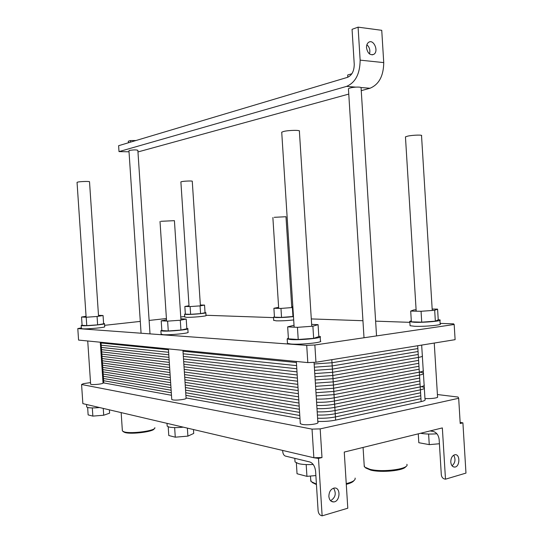 <?xml version="1.0" encoding="UTF-8"?>
<svg xmlns="http://www.w3.org/2000/svg" width="543" height="543" viewBox="0 0 543 543"><rect width="100%" height="100%" fill="white"/><g stroke="black" fill="none" stroke-linecap="round" stroke-linejoin="round"><path stroke-width="0.81" d="M320.173 428.882L458.679 398.284L458.088 397.055L437.407 394.537L458.088 397.055L458.679 398.284L460.213 423.506L462.907 422.841L465.969 473.096L445.491 479.184L444.296 478.919C442.606 478.329 441.608 476.93 441.31 474.731L439.151 439.525C438.54 435.133 436.572 432.445 433.246 431.461L430.076 430.932L433.246 431.461C436.572 432.445 438.54 435.133 439.151 439.525L441.31 474.731C441.608 476.93 442.606 478.329 444.296 478.919L445.491 479.184L465.969 473.096L462.907 422.841L460.213 423.506L458.679 398.284L320.173 428.882L321.992 457.552L313.854 457.749L82.862 403.632L81.572 384.505L312.035 429.126L320.173 428.882L321.992 457.552L318.49 458.414L313.854 457.749L82.862 403.632L81.572 384.505L312.035 429.126L313.854 457.749L312.035 429.126L320.173 428.882M90.525 382.591L83.418 383.657L81.572 384.505L83.418 383.657L90.525 382.591M437.543 396.757C439.077 397.849 430.497 399.03 424.952 398.474C430.497 399.03 439.077 397.849 437.543 396.757L434.251 343.054L437.543 396.757M91.238 384.43L90.633 384.186L87.728 340.984L90.633 384.186L91.238 384.43C93.858 385.021 103.93 383.779 103.027 382.978C103.93 383.779 93.858 385.021 91.238 384.43M302.227 424.402L300.299 423.669L296.335 361.468L300.299 423.669L302.227 424.402C307.487 425.536 319.766 423.825 317.852 422.244C319.766 423.825 307.487 425.536 302.227 424.402M172.749 399.872L171.751 399.478L168.418 348.905L171.751 399.478L172.749 399.872C176.299 400.659 187.321 399.22 186.079 398.141C187.321 399.22 176.299 400.659 172.749 399.872M344.255 452.068L442.348 427.911L445.491 479.184L442.348 427.911L344.255 452.068L347.791 508.221L344.255 452.068M322.135 515.85L347.791 508.221L322.135 515.85L318.49 458.414L315.476 457.715L321.992 457.552L318.49 458.414L322.135 515.85L320.994 515.49L322.135 515.85M460.152 422.427L462.907 422.841L460.152 422.427M318.103 510.671C318.415 513.142 319.379 514.744 320.994 515.49C319.379 514.744 318.415 513.142 318.103 510.671L315.598 471.256L318.103 510.671M450.785 462.052C450.866 457.953 452.258 455.509 454.966 454.715C460.281 453.799 460.084 466.81 454.769 467.082C452.509 467.041 451.179 465.365 450.785 462.052C450.866 457.953 452.258 455.509 454.966 454.715C460.281 453.799 460.084 466.81 454.769 467.082C452.509 467.041 451.179 465.365 450.785 462.052M328.868 496.424C329.017 491.714 330.83 488.91 334.312 488.028C340.984 487.098 340.278 501.766 333.633 501.929C330.904 501.847 329.316 500.008 328.868 496.424C329.017 491.714 330.83 488.91 334.312 488.028C340.984 487.098 340.278 501.766 333.633 501.929C330.904 501.847 329.316 500.008 328.868 496.424M330.572 500.707C335.506 497.612 336.517 493.431 333.592 488.157C336.517 493.431 335.506 497.612 330.572 500.707M452.088 465.826C455.292 462.799 455.828 459.242 453.69 455.17C455.828 459.242 455.292 462.799 452.088 465.826M309.897 461.998C313.067 463.233 314.967 466.322 315.598 471.256C314.967 466.322 313.067 463.233 309.897 461.998L298.304 459.195L309.897 461.998M282.74 451.674C283.032 454.023 283.914 455.489 285.38 456.072L298.304 459.195L285.38 456.072C283.914 455.489 283.032 454.023 282.74 451.674L282.665 450.446L282.74 451.674M298.589 463.661L295.039 461.937L294.958 460.749L295.039 461.937L298.589 463.661C302.437 464.55 307.304 464.822 313.196 464.462C307.304 464.822 302.437 464.55 298.589 463.661M421.266 433.409L420.553 433.273L421.266 433.409C425.868 434.135 431.081 434.257 436.891 433.769C431.081 434.257 425.868 434.135 421.266 433.409M315.877 475.559L306.938 476.354L297.041 473.747L296.349 462.901L297.041 473.747L306.938 476.354L306.191 464.584L306.938 476.354L315.877 475.559M439.409 443.753L429.262 444.636L418.816 442.708L418.273 433.837L418.816 442.708L429.262 444.636L428.61 434.047L429.262 444.636L439.409 443.753M124.951 432.52C131.413 434.583 154.137 431.631 154.103 428.78C154.137 431.631 131.413 434.583 124.951 432.52L123.302 431.712L124.951 432.52M124.218 431.882L122.487 431.04L122.345 430.382L122.487 431.04L124.218 431.882C131.352 434.149 156.438 430.653 154.83 427.674C156.438 430.653 131.352 434.149 124.218 431.882M370.781 470.129C381.566 472.919 404.243 470.591 405.791 466.58C404.243 470.591 381.566 472.919 370.781 470.129L365.649 467.964L370.781 470.129M369.98 469.322L364.604 467.048L364.177 465.086L364.604 467.048L369.98 469.322C382.91 472.675 409.911 468.935 406.856 464.306C409.911 468.935 382.91 472.675 369.98 469.322M346.291 484.329C350.452 483.27 352.998 482.035 353.934 480.623C352.998 482.035 350.452 483.27 346.291 484.329M312.245 482.523L316.447 484.58L312.245 482.523M315.85 483.82L311.159 481.587L310.698 479.455L311.159 481.587L315.85 483.82M355.108 478.078C355.651 480.182 352.699 482.035 346.244 483.623C352.699 482.035 355.651 480.182 355.108 478.078M169.029 427.049L167.196 426.16L167.163 425.651L167.196 426.16L169.029 427.049C172.436 427.755 177.181 427.789 183.262 427.158C177.181 427.789 172.436 427.755 169.029 427.049M87.81 407.549L86.697 406.999L87.81 407.549C90.328 408.051 94.231 408.051 99.505 407.535C94.231 408.051 90.328 408.051 87.81 407.549M193.722 433.443L187.898 436.124L175.274 437.183L168.778 435.52L168.208 426.812L168.778 435.52L175.274 437.183L174.642 427.606L175.274 437.183L187.898 436.124L187.376 428.122L187.898 436.124L193.722 433.443L193.464 429.547L193.722 433.443M109.611 413.175L103.706 415.232L92.86 416.108L88.136 414.9L87.64 407.501L88.136 414.9L92.86 416.108L92.31 407.929L92.86 416.108L103.706 415.232L103.251 408.411L103.706 415.232L109.611 413.175L109.387 409.85L109.611 413.175M77.615 182.129C80.154 181.43 90.335 181.186 89.52 181.83C90.335 181.186 80.154 181.43 77.615 182.129L77.045 182.36L77.615 182.129M274.215 217.322L285.991 216.732L274.215 217.322M355.821 87.124C358.529 86.989 360.253 87.124 361 87.538L361.088 87.959L361 87.538L370 88.251L361.258 90.654L370 88.251C378.973 84.504 383.555 75.952 383.738 62.601C383.555 75.952 378.973 84.504 370 88.251L361 87.538C360.253 87.124 358.529 86.989 355.821 87.124C351.871 87.437 349.407 87.973 348.436 88.747C349.407 87.973 351.871 87.437 355.821 87.124L346.59 86.391C355.468 82.543 359.982 73.794 360.138 60.144L358.081 27.15L352.061 29.329L354.24 64.23C354.185 70.99 351.945 75.362 347.513 77.344L118.612 145.7L119.005 151.612L346.59 86.391C355.468 82.543 359.982 73.794 360.138 60.144L358.081 27.15L352.061 29.329L354.24 64.23C354.185 70.99 351.945 75.362 347.513 77.344L118.612 145.7L119.005 151.612L129.024 151.789L119.005 151.612L346.59 86.391L355.821 87.124M381.743 30.313L358.081 27.15L381.743 30.313L383.738 62.601L381.743 30.313M366.511 47.784C366.423 45.3 367.102 43.494 368.561 42.374C373.516 38.58 379.075 51.171 373.869 54.314C370.102 55.576 367.652 53.404 366.511 47.784C366.423 45.3 367.102 43.494 368.561 42.374C373.516 38.58 379.075 51.171 373.869 54.314C370.102 55.576 367.652 53.404 366.511 47.784M369.491 53.927C370.421 50.282 369.552 47.221 366.892 44.736C369.552 47.221 370.421 50.282 369.491 53.927M137.963 151.945L348.776 94.088L137.963 151.945M348.463 89.106L348.436 88.747L348.463 89.106M129.478 150.425C133.558 149.773 136.354 149.732 137.854 150.316C136.354 149.732 133.558 149.773 129.478 150.425L128.949 150.676L129.478 150.425M347.669 75.015L351.871 73.746L347.669 75.015L347.805 77.249L347.669 75.015M128.304 141.214L130.435 140.569L135.96 140.522L130.435 140.569L130.537 142.137L130.435 140.569L128.304 141.214L128.413 142.775L128.304 141.214M160.972 221.3L174.418 220.668L160.972 221.3M181.722 181.62C184.525 181.009 193.05 180.751 192.27 181.294C193.05 180.751 184.525 181.009 181.722 181.62L180.887 181.891L181.722 181.62M407.874 136.089C413.053 134.99 423.085 134.725 421.538 135.723C423.085 134.725 413.053 134.99 407.874 136.089L405.451 136.856L407.874 136.089M283.561 131.481C288.693 130.123 301.134 129.96 299.39 131.257C301.134 129.96 288.693 130.123 283.561 131.481L281.722 132.2L283.561 131.481M281.749 132.567L281.722 132.2L281.749 132.567M432.167 309.042L437.59 309.137L434.685 310.297L421.063 311.282L410.698 311.071L413.909 309.904L416.101 309.748M410.698 311.071L411.363 321.816L421.728 322.162L435.35 321.164L434.685 310.297M421.728 322.162L421.063 311.282M435.35 321.164L438.242 319.847L437.59 309.137M438.228 319.603L439.918 319.929C443.054 320.954 424.219 322.698 414.411 322.277L409.822 321.755C409.307 321.497 409.795 321.205 411.302 320.879M439.939 320.363L440.156 323.906C443.305 324.992 424.463 326.764 414.662 326.295L410.067 325.725L410.04 325.291M318.802 336.198L320.153 336.551C323.75 337.929 300.428 340.318 290.668 339.538L287.179 338.954L288.367 337.97M287.661 326.866L288.428 338.859L298.222 339.497L313.657 338.357L318.829 336.606L318.076 324.653L312.883 326.207L297.449 327.334L287.661 326.866L294.028 325.257M320.187 337.067L320.431 340.977C324.035 342.436 300.72 344.873 290.953 344.024L287.464 343.4L287.43 342.877M311.641 324.381L318.076 324.653M313.657 338.357L312.883 326.207M298.222 339.497L297.449 327.334M293.478 316.623C287.077 317.309 281.26 317.614 276.02 317.526L273.502 317.221L274.432 316.698M281.546 317.411L280.969 308.424L273.896 308.281L274.459 317.166L281.546 317.411L293.471 316.46M293.688 319.949C287.295 320.648 281.471 320.947 276.238 320.838L273.699 320.295M273.896 308.281L278.62 307.318M291.72 306.605L292.84 306.625M292.894 307.501L280.969 308.424M292.962 316.589L292.392 307.616M180.867 318.822L186.215 319.046L180.283 320.234L167.624 321.13L161.21 320.825L166.497 319.807M161.21 320.825L161.848 330.551L168.276 330.972L180.934 330.063L180.283 320.234M168.276 330.972L167.624 321.13M180.934 330.063L186.853 328.746L186.215 319.046M186.826 328.366L187.81 328.596C190.138 329.54 169.267 331.59 162.69 331.04L160.891 330.728L161.821 330.137M187.824 328.827L188.041 332.187C190.376 333.185 169.511 335.269 162.927 334.671L161.115 334.108M81.362 327.891L77.798 328.583L306.714 345.368L314.859 344.988L454.179 324.49L453.622 323.852L440.129 323.39M409.856 322.338L375.62 321.151M362.948 320.716L311.295 318.924M273.529 317.614L206.001 315.273M184.715 316.515L180.744 316.956M166.416 318.531L149.121 320.431M140.291 321.408L104.595 325.332M81.402 328.467L82.502 328.793C87.335 329.248 106.387 327.422 104.69 326.682L104.494 323.743M184.749 316.963L186.337 317.295C191.652 317.574 207.623 316.121 206.014 315.51L205.838 312.795M77.798 328.583L78.572 340.081L307.806 362.595L306.714 345.368M454.179 324.49L455.109 339.667L315.951 362.249L307.806 362.595M314.859 344.988L315.951 362.249M200.353 305.017L204.548 305.091L200.068 305.879L190.118 306.571L184.844 306.469L189.005 305.757M184.844 306.469L185.346 314.146L190.627 314.322L200.571 313.623L200.068 305.879M190.627 314.322L190.118 306.571M200.571 313.623L205.05 312.754L204.548 305.091M205.037 312.53L205.831 312.673C207.433 313.25 191.462 314.682 186.154 314.431L184.566 314.241L185.326 313.868M103.591 323.445L104.48 323.621C106.177 324.32 87.124 326.119 82.292 325.705L81.199 325.508L82.081 325.081M81.538 317.024L82.095 325.318L86.765 325.624L97.638 324.857L103.618 323.791L103.061 315.517L97.075 316.481L86.201 317.248L81.538 317.024L86.066 316.304M98.48 315.32L103.061 315.517M97.638 324.857L97.075 316.481M86.765 325.624L86.201 317.248M170.645 382.639L102.267 371.724M171.473 395.277L103.014 382.788M298.989 403.042L185.211 384.96M423.255 370.883L424.103 384.715C424.864 385.462 423.567 386.188 420.228 386.894L334.624 404.182C329.194 405.2 323.248 405.635 316.786 405.472C323.248 405.635 329.194 405.2 334.624 404.182C329.194 405.2 323.248 405.635 316.786 405.472M424.151 385.496L424.999 399.241C425.76 400.069 424.47 400.863 421.137 401.616L335.628 420.106C330.198 421.198 324.259 421.633 317.798 421.409M299.98 418.612L186.066 397.931M169.81 370L101.527 360.647M297.992 387.464L184.355 371.982M422.352 356.256L423.207 370.177C423.961 370.842 422.664 371.507 419.325 372.159L333.612 388.252L315.775 389.528M424.103 384.715C424.864 385.462 423.567 386.188 420.228 386.894L334.624 404.182L335.628 420.106M168.975 357.348L100.781 349.57M297.001 371.874L183.507 358.998M421.667 345.097L422.318 355.631C423.058 356.222 421.762 356.812 418.415 357.423L332.608 372.308L314.764 373.57M423.207 370.177C423.961 370.842 422.664 371.507 419.325 372.159L333.612 388.252L334.624 404.182L420.228 386.894L421.137 401.616M422.318 355.631C423.058 356.222 421.762 356.812 418.415 357.423L332.608 372.308L333.612 388.252L419.325 372.159L420.228 386.894M102.953 370.672L102.22 370.964M421.341 386.65C425.814 387.58 425.508 388.639 420.411 389.84L334.821 407.365C329.391 408.404 323.445 408.831 316.99 408.662M103.102 372.865L102.362 373.163M102.417 373.937L170.807 385.17M299.186 406.157L185.38 387.553M420.594 392.786L335.024 410.556C329.594 411.601 323.648 412.035 317.193 411.845M103.245 375.057L102.512 375.362M102.566 376.15L170.977 387.695M299.383 409.273L185.55 390.145M420.771 395.732L335.221 413.739C329.798 414.798 323.852 415.232 317.39 415.035M103.394 377.249L102.661 377.561M102.715 378.362L171.14 390.227M299.58 412.388L185.72 392.738M420.954 398.677L335.425 416.922C330.001 417.995 324.056 418.429 317.594 418.225M103.543 379.442L102.81 379.761M102.865 380.575L171.31 392.752M299.784 415.504L185.889 395.338M102.213 359.697L101.48 359.968M419.576 372.111C424.931 372.905 424.904 373.903 419.501 375.111L333.816 391.435L315.978 392.718M102.362 361.896L101.629 362.167M101.677 362.86L169.973 372.525M298.195 390.58L184.525 374.575M419.685 378.057L334.02 394.625L316.182 395.901M102.512 364.088L101.772 364.367M101.819 365.079L170.142 375.057M298.392 393.695L184.701 377.175M419.868 381.003L334.216 397.809C328.786 398.806 322.841 399.234 316.379 399.091M102.661 366.281L101.921 366.573M101.969 367.292L170.305 377.582M298.589 396.811L184.871 379.767M420.051 383.949L334.42 400.999C328.99 402.003 323.044 402.431 316.583 402.282M102.803 368.473L102.07 368.765M102.118 369.505L170.475 380.114M298.786 399.926L185.041 382.36M417.696 345.742L418.415 357.423L332.608 372.308L331.814 359.676M101.48 348.721L100.74 348.973M418.599 360.369L332.811 375.498L314.967 376.761M101.629 350.921L100.889 351.172M100.93 351.783L169.138 359.88M297.197 374.996L183.677 361.59M418.775 363.315L333.008 378.688L315.164 379.951M101.772 353.113L101.039 353.371M101.079 354.002L169.307 362.405M297.401 378.111L183.846 364.19M418.958 366.267L333.212 381.872L315.368 383.141M101.921 355.312L101.181 355.57M101.229 356.215L169.477 364.937M297.598 381.227L184.016 366.79M419.142 369.213L333.416 385.062L315.571 386.338M102.07 357.504L101.331 357.769M101.378 358.434L169.64 367.468M297.795 384.349L184.186 369.383M417.866 348.572L332.004 362.738L314.153 363.993M100.638 342.253L100.299 342.368M100.333 342.918L168.473 349.753M296.403 362.514L182.991 351.206M418.049 351.525L332.207 365.928L314.356 367.183M101.188 344.337L100.448 344.567M100.482 345.138L168.642 352.285M296.6 365.636L183.161 353.798M418.232 354.47L332.411 369.118L314.56 370.38M101.331 346.529L100.591 346.767M100.631 347.35L168.805 354.817M296.804 368.758L183.337 356.398M360.138 60.144L383.738 62.601L360.138 60.144M101.046 342.287L103.781 382.985M418.415 357.423L419.325 372.159M331.155 501.209L333.633 501.929L331.155 501.209M453.161 466.749L454.769 467.082L453.161 466.749M294.808 458.353L295.039 461.937L294.808 458.353M121.157 412.605L122.372 430.87L121.157 412.605M363.07 447.432L364.278 466.675L363.07 447.432M310.481 476.041L310.806 481.159L310.481 476.041M167.006 423.35L167.196 426.16L167.006 423.35M86.527 404.494L86.697 406.999L86.527 404.494M103.027 382.978L100.285 342.212L103.027 382.978M98.548 316.243L89.52 181.83L98.548 316.243M86.127 317.241L77.045 182.36L86.127 317.241M291.788 307.664L285.991 216.732L291.788 307.664M278.688 308.376L272.871 217.546L278.688 308.376M372.091 54.877L373.869 54.314L372.091 54.877M376.543 335.913L361.088 87.959L376.543 335.913M364.014 337.76L348.436 88.747L364.014 337.76M150.011 333.877L137.854 150.316L150.011 333.877M141.071 333.219L128.949 150.676L141.071 333.219M186.079 398.141L182.937 350.33L186.079 398.141M180.948 320.099L174.418 220.668L180.948 320.099M166.586 321.083L160.015 221.49L166.586 321.083M200.401 305.818L192.27 181.294L200.401 305.818M189.059 306.551L180.887 181.891L189.059 306.551M432.255 310.474L421.538 135.723L432.255 310.474M416.189 311.18L405.451 136.856L416.189 311.18M317.852 422.244L314.051 362.33L317.852 422.244M311.763 326.289L299.39 131.257L311.763 326.289M294.15 327.171L281.722 132.2L294.15 327.171M409.822 321.755L410.067 325.725M287.179 338.954L287.464 343.4M273.502 317.221L273.713 320.513M160.891 330.728L161.128 334.339M184.566 314.241L184.756 317.085M81.199 325.508L81.409 328.59"/></g></svg>
